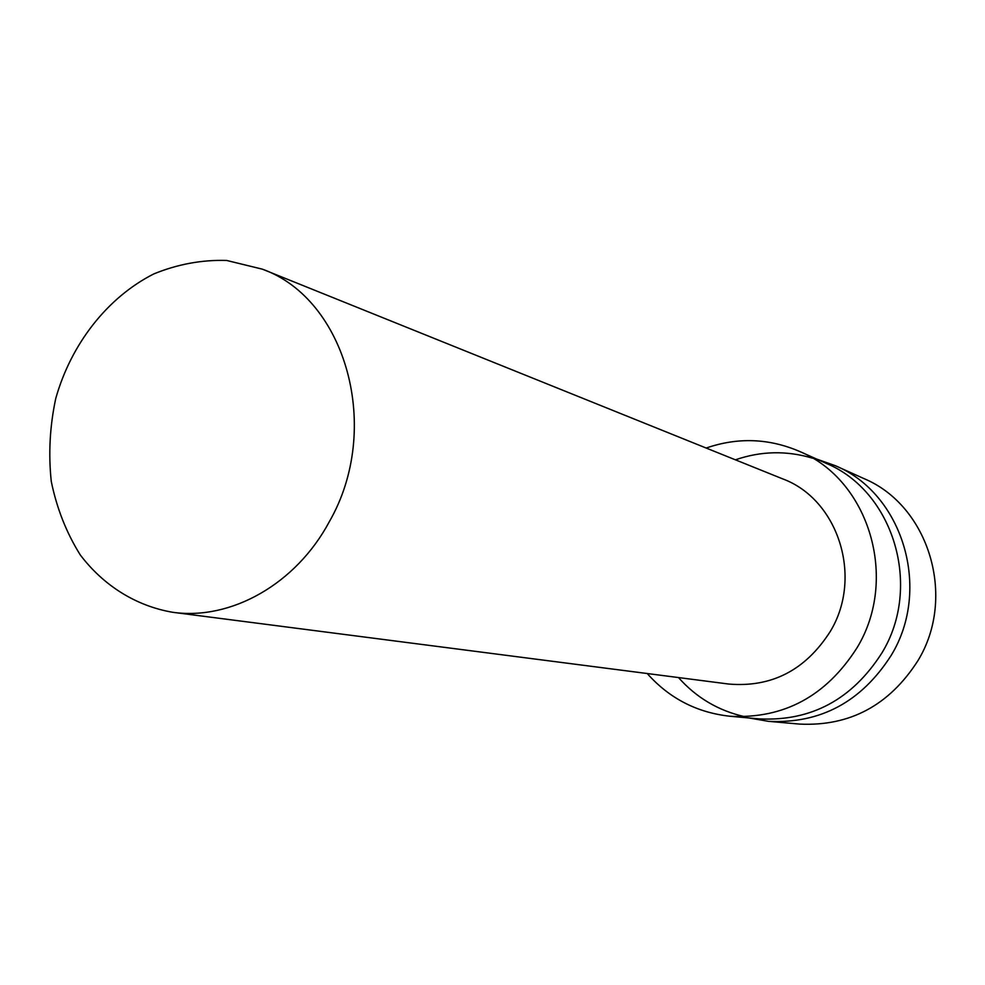<?xml version="1.0" encoding="UTF-8"?>
<svg xmlns="http://www.w3.org/2000/svg" width="985" height="985" viewBox="0 0 985 985"><rect width="100%" height="100%" fill="white"/><g stroke="black" fill="none" stroke-linecap="round" stroke-linejoin="round"><path stroke-width="1.48" d="M329.335 521.681C296.017 584.093 230.958 620.599 172.695 612.288C135.967 605.972 103.684 585.706 80.29 554.961C66.451 532.823 56.773 508.322 51.269 481.419C48.327 453.814 49.829 426.16 55.763 398.433C71.154 343.888 107.414 297.433 153.758 273.941C177.571 264.202 201.876 259.708 226.673 260.459L262.404 269.176C346.166 299.108 382.697 428.918 329.335 521.681M262.404 269.176L782.509 478.808C838.173 499.186 863.365 577.161 830.232 631.533C805.533 670.108 771.735 687.616 728.838 684.058L172.695 612.288M706.159 448.04C737.74 437.155 768.879 438.276 799.561 451.425C868.967 479.917 899.12 578.786 856.999 647.834C826.181 696.124 783.949 718.939 730.316 716.28C697.121 712.721 669.418 698.463 647.207 673.518M799.561 451.425L826.033 463.282C893.346 490.961 922.637 586.37 881.92 652.932C852.136 699.485 811.221 721.476 759.201 718.89L730.316 716.28M744.943 716.735C718.619 710.838 696.457 697.774 678.48 677.557M735.413 459.823C760.986 450.995 786.695 450.44 812.551 458.185M816.565 459.035L835.379 465.72C902.679 493.559 931.896 588.882 891.203 655.37C861.444 701.837 820.554 723.827 768.534 721.34L748.871 717.954M835.379 465.72L863.759 478.513C928.769 505.428 957.026 597.009 917.848 660.8C889.221 705.395 849.784 726.487 799.549 724.086L768.534 721.34"/></g></svg>
